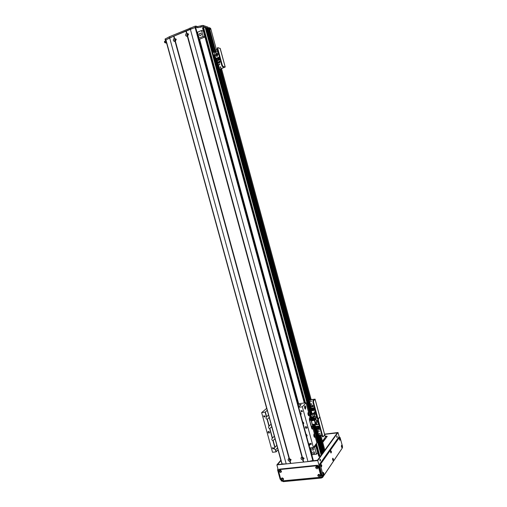 <?xml version="1.0" encoding="UTF-8"?>
<svg xmlns="http://www.w3.org/2000/svg" width="507" height="507" viewBox="0 0 507 507"><rect width="100%" height="100%" fill="white"/><g stroke="black" fill="none" stroke-linecap="round" stroke-linejoin="round"><path stroke-width="0.76" d="M298.629 403.711L199.593 39.197M317.756 452.669L316.514 454.202L312.274 454.671L311.894 455.166M198.934 39.47L204.866 37.017L203.37 31.054M313.681 449.836L313.681 449.836C312.984 450.349 312.407 450.165 311.938 449.278L312.071 448.499C313.301 448.042 313.839 448.486 313.681 449.842M324.86 450.134L320.842 435.291L324.86 450.134L324.131 451.712L323.422 451.838L319.004 435.513L323.428 451.819M313.478 424.264L321.66 454.456L322.509 453.949L314.657 424.961L322.389 453.454L323.517 452.498M314.644 424.961L322.496 453.936M321.78 454.969L313.465 424.264L321.78 454.969L319.904 456.243L318.719 456.199L315.608 444.734M208.859 28.956L214.676 50.421L208.852 28.95L209.543 28.696L210.956 29.533L209.803 28.785L209.499 27.676L210.659 28.417L216.426 49.724L210.659 28.417M202.616 28.043L203.573 27.372L205.886 27.429L312.445 420.487L205.874 27.416M312.458 420.487L206.013 27.853L207.021 27.822L213.624 52.24L207.021 27.822M207.135 28.253L208.611 28.411M303.623 458.119L302.546 457.84L302.679 457.314M290.688 459.551L289.643 459.247L289.77 458.727M313.656 447.269L314.606 447.155L315.741 445.672L314.803 445.78M312.895 452.795L313.022 452.022C314.245 451.553 314.784 451.997 314.638 453.353C313.941 453.866 313.364 453.683 312.895 452.795M310.436 447.922L312.274 454.671M314.606 447.155L316.514 454.202M315.741 445.672L317.642 452.681M187.901 35.623L187.774 35.598C187.21 34.958 187.317 34.539 188.11 34.343L188.217 34.394M175.644 40.763L175.536 40.744C174.966 40.129 175.067 39.711 175.84 39.495L175.929 39.533M204.866 37.017L203.13 36.46L199.093 38.133L198.522 37.955M199.093 38.133L197.483 32.207L201.513 30.515L203.256 31.098M196.906 32.017L197.483 32.207M201.292 33.937L200.905 35.357M201.285 33.918C201.374 35.116 200.899 35.686 199.872 35.617C198.744 34.324 198.985 33.487 200.582 33.113L201.285 33.918M203.13 36.46L201.513 30.515M208.041 27.163L208.345 28.278L208.041 27.163L203.015 25.388L197.635 26.56L195.195 26.142L169.351 36.764L165.048 39.083L165.352 40.199L165.947 40.414M166.309 41.739L164.718 42.632L166.651 43.222M208.345 28.278L203.326 26.522L197.945 27.695L195.506 27.283L169.655 37.886L165.352 40.199M164.579 41.637L166.004 40.63M208.314 28.107L209.499 27.676M313.301 460.4L308.002 461.592L286.208 463.911L169.351 36.764M308.002 461.592L190.011 27.986M209.898 28.823L209.6 27.708M314.048 406.316L313.884 405.689M311.78 405.48L311.704 406.145L313.149 406.766L312.768 405.492M311.513 406.348L311.678 405.575C312.851 405.22 313.313 405.651 313.066 406.88L311.513 406.348M313.022 400.511L313.053 400.885M312.92 401.164L312.908 400.6L313.383 400.524M314.784 416.615L314.517 415.936M310.626 400.86L311.26 401.474M311.273 401.208L311.19 401.595L310.512 400.942L311.273 401.208M311.222 403.737L311.862 404.339M311.868 404.079L311.792 404.466L311.108 403.819L311.868 404.079M309.834 398.996L308.833 399.852L309.302 400.017L314.505 399.282L313.041 400.898L312.977 402.362L313.535 402.285L313.592 400.815L315.081 399.129L309.492 399.814L310.252 398.889L310.778 399.624M312.749 406.918L312.325 405.334M311.273 401.449L311.146 400.986M324.645 434.689L323.301 436.692L322.674 436.058L318.402 420.265L318.453 418.776L317.819 418.11L313.535 402.285M317.819 418.11L317.262 418.186L317.902 418.852M317.262 418.186L312.977 402.362M324.689 434.873L319.873 417.065L318.453 418.776L319.828 416.9M310.823 400.828L310.823 401.417M314.289 420.24L313.345 416.741M175.137 41.637C173.153 41.213 172.843 40.085 174.205 38.247L176.29 39.261L175.137 41.637L289.009 458.309L291.151 459.729L289.884 461.516C287.83 460.641 287.539 459.57 289.009 458.309M175.986 39.698L175.479 39.134C174.408 39.432 174.269 40.009 175.061 40.871L175.986 39.698M175.675 39.229C174.871 39.59 174.738 40.148 175.289 40.896M290.669 459.45L289.269 458.955C289.11 460.064 289.535 460.445 290.555 460.103L290.669 459.45M289.44 458.816C289.434 459.684 289.846 460.045 290.663 459.906M302.818 460.128C300.733 459.241 300.442 458.163 301.938 456.889L304.111 458.322L302.818 460.128L303.357 462.086M303.604 458.043L302.172 457.561C302.033 458.683 302.47 459.057 303.497 458.689L303.604 458.043M302.337 457.415C302.343 458.303 302.768 458.664 303.598 458.486M187.413 36.491C185.397 36.067 185.087 34.926 186.475 33.069L188.591 34.083L187.413 36.491L301.938 456.889M188.268 34.533L187.767 33.969C186.671 34.248 186.513 34.825 187.305 35.718L188.268 34.533M187.958 34.064C187.121 34.413 186.975 34.97 187.52 35.75M174.205 38.247L173.648 36.193L190.321 29.127L195.651 27.46M286.208 463.911L281.936 463.949L165.808 39.907L173.648 36.193M290.416 463.461L289.884 461.516M174.509 38.386L173.901 36.155M290.65 463.366L290.074 461.256M174.528 38.114L173.964 36.06M290.758 463.43L290.226 461.484M186.785 33.209L186.17 30.959M186.475 33.069L185.911 30.997M302.216 456.959L187.615 36.27M186.804 32.93L186.24 30.857M302.28 456.851L187.736 36.352M303.699 462.054L303.161 460.09M303.585 461.991L303.009 459.862M289.345 458.271L175.454 41.504M289.288 458.379L175.34 41.422M311.26 420.645L314.397 420.195L315.956 418.921L314.847 420.246L311.241 420.88L313.174 428.06L312.223 429.137L309.359 419.771L309.428 418.275L310.018 417.343M311.767 427.597L311.64 426.71M309.821 420.417L309.688 419.523M312.249 426.799L312.103 427.99L311.856 426.254L312.249 426.799M310.297 419.625L310.157 420.797L309.904 419.067L310.297 419.625M312.211 424.467L315.354 424.017L316.507 422.99M311.241 420.88L310.259 417.312M316.698 421.672L315.956 418.921M309.695 444.962L309.143 445.026M298.236 404.89L301.164 404.535L298.585 407.292L302.349 406.81L306.063 402.767L297.939 403.806M266.707 408.344L261.65 412.628L272.525 452.288L276.017 451.883L275.478 449.912C274.395 449.348 274.11 448.587 274.623 447.643L276.828 445.311M304.732 405.898L305.258 406.931L305.208 409.079M305.778 406.855L305.493 409.187C304.479 408.167 304.301 407.013 304.967 405.72L305.778 406.855M304.821 408.471L304.542 406.589M308.098 412.495L308.611 413.509L308.567 415.664M308.896 413.465L309.276 414.84L308.852 415.772C307.85 414.751 307.679 413.598 308.332 412.318L308.896 413.465M308.186 415.062L308.37 413.782L307.907 413.18M313.96 434.03L314.441 434.993L314.391 437.211M314.727 434.962L315.107 436.35L314.676 437.332C313.694 436.286 313.535 435.126 314.194 433.846L314.727 434.962M314.023 436.603L314.201 435.291L313.77 434.702M312.977 428.238L312.223 429.137L311.704 428.409L309.359 419.771L309.973 417.413M316.869 442.826L313.415 447.58L302.349 406.81M313.415 447.58L309.638 447.947L309.105 445.995L309.676 445.273M278.045 449.747L276.017 451.883M268.723 431.381L269.61 432.294M269.578 432.16L269.413 432.946C268.254 433.238 267.816 432.782 268.095 431.584L269.578 432.16M305.975 426.533L307.046 427.502M307.014 427.338L306.868 428.104C305.689 428.491 305.201 428.054 305.423 426.793L307.014 427.338M265.06 416.203L264.901 416.874C263.932 417.084 263.577 416.697 263.849 415.721L265.06 416.203M311.304 443.707L311.203 444.316C310.24 444.664 309.828 444.316 309.967 443.264L311.304 443.707M302.413 410.968L302.273 411.633C301.278 411.918 300.892 411.545 301.12 410.512L302.413 410.968M273.805 448.125L273.685 448.752C272.741 449.018 272.367 448.651 272.557 447.656L273.805 448.125M269.23 417.54L267.113 419.397C265.991 418.807 265.725 418.028 266.321 417.058L268.526 414.986M298.585 407.292L299.91 412.166L301.158 413.414L300.626 414.789L302.476 421.615L303.731 422.87L303.192 424.239L303.725 423.624M275.022 438.701L272.95 440.703C271.86 440.127 271.581 439.36 272.113 438.409L274.325 436.153M303.192 424.239L305.835 433.954L307.084 435.221L306.545 436.578L308.395 443.378L309.644 444.652L309.105 445.995M306.545 436.578L307.103 435.9M277.525 447.852L275.478 449.912M300.626 414.789L301.139 414.225M271.739 426.717L269.648 428.637C268.539 428.054 268.266 427.281 268.83 426.317L271.042 424.169M298.699 407.336L300.036 412.273M300.721 414.77L302.609 421.723M303.287 424.226L305.962 434.068M306.64 436.565L308.522 443.498M309.2 445.989L309.752 448.004M276.252 451.788L275.726 449.88M269.198 426.038L267.366 419.371M275.028 447.32L273.203 440.672M272.5 438.105L269.901 428.611M268.976 426.197L267.113 419.397M274.813 447.478L272.95 440.703M272.284 438.263L269.648 428.637M261.65 412.628L265.357 412.039L267.233 410.258M266.448 416.957L265.123 412.128M266.663 416.798L265.357 412.039M315.215 416.735L313.998 416.646L314.6 415.943M314.289 415.981L315.202 416.798M316.9 416.836L316.444 416.437M315.639 414.092L314.156 414.295L314.828 416.792L316.317 416.589L315.639 414.092L316.032 413.636M316.317 416.589L316.704 416.127M317.084 417.521L313.801 417.964L313.44 416.627M314.156 414.295L315.196 413.085L313.478 413.319L312.426 414.53L310.949 414.732L311.621 417.223L313.104 417.02L313.991 420.284M310.949 414.732L312.039 413.484L311.311 410.79L315.12 410.258M311.963 410.049L311.311 410.79M315.848 412.958L312.039 413.484M315.107 411.779L314.004 411.931L314.315 413.078L315.417 412.926L315.107 411.779L314.048 411.963L314.315 413.078M311.932 408.648L311.982 410.125L312.318 410.081M314.619 409.757L314.936 409.713M313.77 410.138L313.206 407.888L312.661 408.002L313.256 410.207L313.77 410.138L313.206 407.888M314.429 407.723L315.037 409.96M314.644 410.017L314.08 407.767L313.529 407.875L314.048 407.805L314.644 410.017L314.131 410.087L313.529 407.875M312.901 410.258L312.337 408.008L311.786 408.122L312.388 410.334L312.901 410.258L312.337 408.008M314.549 408.281L314.232 408.325M313.675 408.408L313.358 408.452M311.621 408.775L311.951 408.731M312.508 408.648L312.825 408.604M314.251 408.408L314.568 408.363M311.786 408.122L312.306 408.053M312.661 408.002L313.174 407.926M314.549 415.746L313.104 417.02L312.426 414.53M313.478 413.319L314.15 415.797M315.398 412.863L315.081 411.823M314.34 413.034L315.373 412.894M326.781 436.99L326.673 436.59L325.348 436.521M322.661 442.015L326.717 437.066M322.427 441.141L325.405 437.192L324.841 434.651L324.138 435.595M320.215 429.08L320.044 428.466M317.908 428.25L317.857 428.859L319.34 429.473M317.674 429.087L317.807 428.352C318.954 427.946 319.435 428.358 319.258 429.594L317.674 429.087M318.523 430.747L319.188 431.318M319.188 431.096L319.125 431.451L318.409 430.842L319.188 431.096M319.461 433.567L320.132 434.131M320.126 433.91L320.063 434.265L319.347 433.662L320.126 433.91M315.265 419.162L315.284 418.782M318.903 429.638L318.485 428.085M319.873 433.586L319.803 434.144M322.674 436.058L322.122 436.121L322.623 436.844L323.168 436.774M322.122 436.121L317.845 420.341L318.402 420.265M317.857 418.915L317.845 420.341M315.043 399.218L319.873 417.065L315.081 399.129M318.44 435.31L321.863 435.164M317.743 419.707L317.388 418.541M317.445 418.649L317.762 419.232M314.841 419.663L314.872 418.966L315.722 418.953M315.062 418.826L315.139 419.308M317.097 417.572L314.201 417.964L313.903 418.319L314.403 420.183M319.372 425.969L315.557 426.463L315.132 424.898M313.529 424.258L313.751 425.075L315.234 424.885L315.012 424.061M316.526 421.025L317.319 420.918L316.286 422.166L316.964 424.657L318.453 424.467L317.775 421.97L318.162 421.501M318.453 424.467L318.833 423.991M313.903 418.319L317.179 417.876M316.146 423.776L316.431 424.841L317.502 424.587M316.685 423.624L316.222 423.687M319.543 426.736L319.226 426.774M318.669 426.843L318.352 426.888M319.885 427.857L319.334 425.975M319.023 426.019L319.486 427.908L318.973 427.971L318.459 426.089M319.486 427.908L318.979 426.019M318.149 426.127L318.618 428.022L318.098 428.085L317.591 426.203M318.618 428.022L318.104 426.134M317.274 426.241L317.743 428.13L316.881 428.238L316.374 426.355M317.743 428.13L317.23 426.248M316.666 423.573L315.234 424.885M317.775 421.97L316.286 422.166M316.4 420.563L317.857 420.373M316.172 423.744L316.431 424.841M316.691 423.662L316.184 423.725M316.457 424.796L317.49 424.663M220.741 61.67L220.564 61.024M219.474 61.036L218.568 62.336L219.043 62.931M218.302 62.272L219.354 60.992C220.26 61.917 220.108 62.557 218.897 62.906L218.302 62.272M219.632 63.895L219.436 64.788M219.804 64.148L219.29 64.782L219.506 63.838L219.804 64.148M220.596 66.804L220.406 67.697M220.773 67.063L220.266 67.691L220.475 66.747L220.773 67.063M221.153 68.724L221.027 69.535L219.316 69.484L219.658 69.136L224.639 67.184L222.56 66.664L223.093 66.455L222.288 65.207L221.755 65.416L222.706 66.804M222.877 66.74L222.256 66.436M215.995 52.05L216.223 51.112M220.779 67.323L220.646 66.848M219.55 62.786L219.094 61.106M222.288 65.207L217.801 48.64L217.877 47.664L220.146 48.444M221.755 65.416L217.269 48.856L217.801 48.64M223.093 66.455L225.228 67.019L219.924 69.199L220.913 69.535M217.471 47.873L217.269 48.856M220.285 67.025L220.589 67.627M217.44 50.833L217.592 50.047M216.026 52.025L215.526 52.132C214.898 51.461 215.019 51.017 215.874 50.789L216.255 51.188M216.071 50.903L215.76 52.145M217.402 49.331L214.258 50.592L214.683 52.158M219.474 56.993L215.824 58.438L216.755 58.692M215.824 58.438L215.063 55.624L218.713 54.173M213.479 55.193L214.898 54.623L214.188 52.012L212.775 52.582L213.479 55.193L215.063 55.624M214.898 54.623L216.426 55.048L218.073 54.388L216.552 53.964L217.978 53.4L217.269 50.782L217.839 50.947M217.978 53.4L218.542 53.558M216.628 56.429L217.68 56.011L217.357 54.813L216.305 55.231L216.628 56.429M219.17 57.411L218.675 57.608L219.303 59.921L219.848 59.744L219.17 57.411L219.797 59.725L219.303 59.921M217.497 58.071L216.679 58.4L217.307 60.707L218.175 60.396L217.497 58.071L218.124 60.384L217.307 60.707M218.333 57.741L217.839 57.937L218.466 60.251L219.011 60.067L218.333 57.741L218.961 60.054L218.466 60.251M219.55 57.266L220.184 59.604M214.188 52.012L216.096 52.297M217.269 50.782L215.843 51.353L216.552 53.964M216.426 55.048L215.722 52.449M216.343 55.257L216.647 56.378L217.636 55.985L217.332 54.864L216.343 55.257M320.475 459.729L320.329 460.971L320.107 459.203L320.475 459.729M320.139 460.844L319.955 459.367M337.168 436.407L337.066 437.522L336.832 435.906L337.168 436.407M336.876 437.383L336.692 436.083M319.391 475.3L319.765 475.122M316.875 466.744L317.61 467.321M317.629 467.239L316.755 467.156L316.945 466.706M282.564 478.19L283.242 478.785M283.248 478.76L282.431 478.614L282.589 478.177M319.023 474.679L319.765 475.243M319.784 475.173L318.909 475.084L319.087 474.641M280.447 470.452L281.119 471.054M281.132 471.022L280.308 470.876L280.479 470.433M280.586 470.452L280.656 471.016M320.678 456.053L317.509 460.438L310.088 461.224M284.44 463.956L277.335 464.71L280.96 460.394M324.594 434.277L337.592 432.68L324.772 450.4M323.739 451.826L323.453 452.219M323.143 475.839L322.249 477.169L281.303 481.061L281.049 480.129M280.84 460.179L276.873 464.9L317.737 460.559L322.249 477.169M276.873 464.9L278.432 470.585M339.265 437.167L338.011 432.509L324.562 434.163M317.737 460.559L338.011 432.509M320.982 477.29L321.191 478.063L322.585 477.461L322.433 476.897M321.191 478.063L283.35 481.644L283.14 480.889M282.741 481.238L283.35 481.644M341.407 449.411L322.585 477.461M339.519 439.512L339.417 438.815M339.538 439.588L339.551 437.985C340.374 438.65 340.482 439.417 339.88 440.285L339.538 439.588M332.668 459.862L332.56 459M332.687 459.912L332.712 458.208C333.593 458.905 333.701 459.71 333.029 460.609L332.687 459.912M320.912 466.199L320.956 464.412C321.92 465.134 322.021 465.965 321.267 466.909L320.792 465.173M323.06 474.108L322.94 473.088M323.067 474.127L323.111 472.328C324.068 473.056 324.163 473.893 323.409 474.831L323.067 474.127M330.621 452.282L330.507 451.414M330.627 452.314L330.659 450.628C331.546 451.319 331.654 452.117 330.976 453.024L330.627 452.314M341.477 446.775L341.382 446.09M341.503 446.876L341.515 445.26C342.333 445.932 342.44 446.699 341.845 447.561L341.503 446.876M320.538 465.73L320.589 464.159L319.543 464.266L319.492 465.838L320.538 465.73L323.086 475.11L322.034 475.211L319.492 465.838M338.891 437.275L339.728 437.11L340.165 437.775L342.478 446.35L342.466 447.763L323.72 475.686L323.086 475.11M339.614 437.186L320.589 464.159M322.034 475.211L322.515 475.902L323.561 475.8M319.543 464.266L338.644 437.307M316.444 467.378L317.566 467.733C317.629 466.871 317.281 466.592 316.514 466.909L316.444 467.378M315.633 467.727C316 466.066 316.805 465.984 318.041 467.486C317.667 469.146 316.862 469.228 315.633 467.727M316.602 466.814L317.623 467.619M279.991 471.092L281.036 471.466C281.151 470.642 280.834 470.357 280.073 470.604L279.991 471.092M279.173 471.434C279.515 469.812 280.282 469.736 281.474 471.199C281.132 472.822 280.365 472.898 279.173 471.434M280.168 470.515L281.1 471.352M282.107 478.836L283.166 479.204C283.267 478.38 282.944 478.095 282.19 478.348L282.107 478.836M281.296 479.178C281.639 477.562 282.405 477.493 283.597 478.957C283.255 480.573 282.488 480.649 281.296 479.178M282.285 478.259L283.229 479.09M318.599 475.312L319.721 475.661C319.778 474.793 319.423 474.527 318.662 474.85L318.599 475.312M317.788 475.667C318.162 474.007 318.966 473.931 320.202 475.433C319.822 477.087 319.017 477.169 317.788 475.667M318.751 474.755L319.784 475.547M320.83 476.916L321.28 475.598L320.83 476.916L320.183 477.283L282.266 480.889L280.973 479.933L278.47 470.781L278.622 469.913L279.572 469.14L278.622 469.913M320.937 476.105L318.39 466.706L318.732 466.212L321.28 475.598M318.732 466.212L317.395 465.242L317.046 465.73L318.39 466.706M317.046 465.73L279.173 469.621M279.572 469.14L317.395 465.242M324.607 434.334L337.282 432.902L324.848 450.077M283.559 463.975L277.57 464.608L280.998 460.527M320.468 456.129L317.502 460.217L311.127 461.04M325.279 436.254L326.565 436.102L326.8 436.958M322.756 442.351L327.224 436.388L326.565 436.102M319.885 459.887L319.942 460.35M280.77 479.185L280.137 479.248L280.96 479.882M280.137 479.248L277.64 470.128L278.286 470.065M277.88 468.582L277.64 470.128M219.88 69.617L309.232 399.427L219.867 69.617M208.909 28.899L214.734 50.402M219.943 69.636L309.276 399.377M319.068 435.507L323.498 451.851M209.296 28.734L215.126 50.244M220.406 69.744L309.606 399.022M319.48 435.456L323.91 451.807M209.543 28.696L215.355 50.149M220.646 69.681L309.84 398.952M319.721 435.424L324.131 451.712M310.145 398.908L220.938 69.567L310.138 398.908M320.018 435.393L324.36 451.401L320.025 435.393M219.487 61.043L219.861 62.418L219.493 61.043M221.527 68.578L311.165 399.567L221.534 68.578M312.768 405.486L313.117 406.785M318.928 428.244L319.277 429.518L318.935 428.25M202.92 27.644L304.701 402.831M315.95 444.284L319.214 456.319M208.605 28.367L214.588 50.459L208.624 28.386M309.169 399.491L219.791 69.598L309.156 399.503M318.916 435.526L323.529 452.548M207.699 28.056L214.188 52.018M215.944 58.47L311.393 410.702M315.658 426.45L322.946 453.353M207.547 28.075L214.049 52.069M215.012 55.612L312.001 413.522M312.958 417.046L313.839 420.303M315.088 424.904L322.813 453.41M207.141 28.246L213.643 52.234M311.659 413.915L214.512 55.472L311.666 413.908M312.534 417.103L313.415 420.36L312.527 417.103M214.499 55.472L311.653 413.927M312.515 417.103L313.396 420.36M206.571 27.657L213.276 52.386M214.081 55.352L311.361 414.263M312.147 417.153L313.028 420.411M314.277 425.005L322.23 454.348M206.419 27.682L213.13 52.436M213.91 55.307L311.247 414.396M311.995 417.172L312.882 420.43M314.125 425.024L322.091 454.405M205.088 27.144L311.767 420.582M312.787 424.353L321.28 455.666M203.573 27.372L305.385 402.729M316.476 443.6L319.904 456.243M203.326 26.522L203.015 25.388M165.238 42.189L164.933 41.086M165.599 39.952L165.295 38.836M195.506 27.283L195.195 26.142M196.405 27.175L196.095 26.034M197.945 27.695L197.635 26.56M200.487 27.308L200.176 26.174M201.805 26.757L201.494 25.623M209.518 28.69L209.252 27.714M309.6 399.034L310.145 398.952M313.592 400.815L313.041 400.898M311.659 408.724L309.302 400.017M313.313 460.457L309.929 447.985M309.314 445.729L308.731 443.574M306.19 434.157L306.767 436.299L306.165 434.15M302.831 421.811L303.42 423.979L302.812 421.799M300.841 414.555L300.245 412.343M195.664 27.435L298.819 407.045L195.639 27.416M313.244 460.552L309.834 447.992M309.245 445.818L308.624 443.53M306.684 436.407L306.057 434.106M303.332 424.074L302.704 421.754M300.765 414.631L300.138 412.305M298.731 407.14L195.531 27.378M312.844 460.736L195.081 27.435M282.107 464.013L165.928 39.78M312.35 424.41L311.38 420.829M314.384 420.43L315.354 424.017M315.817 423.833L314.847 420.246M310.018 417.584L309.276 414.84M314.46 433.948L312.939 428.345M316.919 443.023L315.107 436.35M308.624 412.432L306.025 402.862M325.405 437.192L324.772 434.867M323.536 452.523L316.945 428.231M225.159 66.968L220.101 48.292M219.658 69.136L217.37 60.713M280.865 460.261L278.001 449.798M266.65 408.357L166.632 43.152M304.251 402.894L202.534 27.974M164.42 41.523L164.718 42.626M310.252 398.889L309.707 398.971M317.781 418.921L318.333 418.852M311.634 410.423L308.795 399.947M313.326 460.426L309.942 447.979M309.327 445.716L308.75 443.587M300.854 414.536L300.264 412.356M281.936 463.949L165.808 39.907M306.063 402.767L308.75 412.666M309.226 414.415L310.056 417.489M312.984 428.282L314.581 434.169M315.056 435.912L316.951 442.909M324.721 434.765L319.911 416.969M318.402 435.418L315.962 426.412M221.027 69.535L220.507 69.732M217.345 47.88L217.877 47.664M225.228 67.019L220.184 48.349M219.233 69.434L216.286 58.565M214.543 52.113L214.201 50.858M282.672 481.454L282.532 480.947M338.752 437.224L339.728 437.11"/></g></svg>
